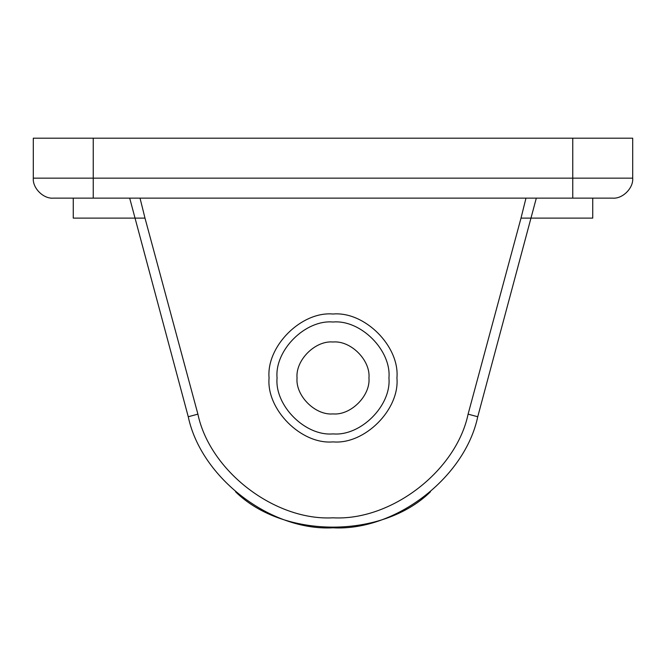 <?xml version="1.0" encoding="UTF-8"?>
<svg xmlns="http://www.w3.org/2000/svg" width="666" height="666" viewBox="0 0 666 666"><rect width="100%" height="100%" fill="white"/><g stroke="black" fill="none" stroke-linecap="round" stroke-linejoin="round"><path stroke-width="1" d="M572.76 138.195L632.7 138.195L632.7 178.155C633.591 188.037 622.602 199.026 612.72 198.135L53.28 198.135C43.398 199.026 32.409 188.037 33.3 178.155L33.3 138.195L572.76 138.195L572.76 178.155L33.3 178.155M235.548 491.791C283.533 538.911 382.467 538.911 430.452 491.791C382.467 538.911 283.533 538.911 235.548 491.791M129.679 198.135L135.031 218.115L73.26 218.115L144.997 218.115L140.018 198.135M525.982 198.135L521.003 218.115L592.74 218.115L530.968 218.115L536.321 198.135M521.003 218.115L468.098 414.152C456.152 471.12 391.117 521.02 333 517.815C274.883 521.02 209.848 471.12 197.902 414.152L144.997 218.115M269.064 377.955C266.209 346.32 301.365 311.164 333 314.019C364.635 311.164 399.791 346.32 396.936 377.955C399.791 409.59 364.635 444.746 333 441.891C301.365 444.746 266.209 409.59 269.064 377.955M135.031 218.115L188.253 416.741C201.057 477.78 270.729 531.243 333 527.805C395.271 531.243 464.943 477.78 477.747 416.741L530.968 218.115M277.056 377.955C274.559 405.636 305.319 436.397 333 433.899C360.681 436.397 391.442 405.636 388.944 377.955C391.442 350.274 360.681 319.514 333 322.011C305.319 319.514 274.559 350.274 277.056 377.955M297.036 377.955C295.429 360.164 315.209 340.384 333 341.991C350.791 340.384 370.571 360.164 368.964 377.955C370.571 395.746 350.791 415.526 333 413.919C315.209 415.526 295.429 395.746 297.036 377.955M93.24 198.135L93.24 138.195M572.76 198.135L572.76 178.155L632.7 178.155M468.098 414.152L477.747 416.741M197.902 414.152L188.253 416.741M73.26 198.135L73.26 218.115M592.74 218.115L592.74 198.135"/></g></svg>
